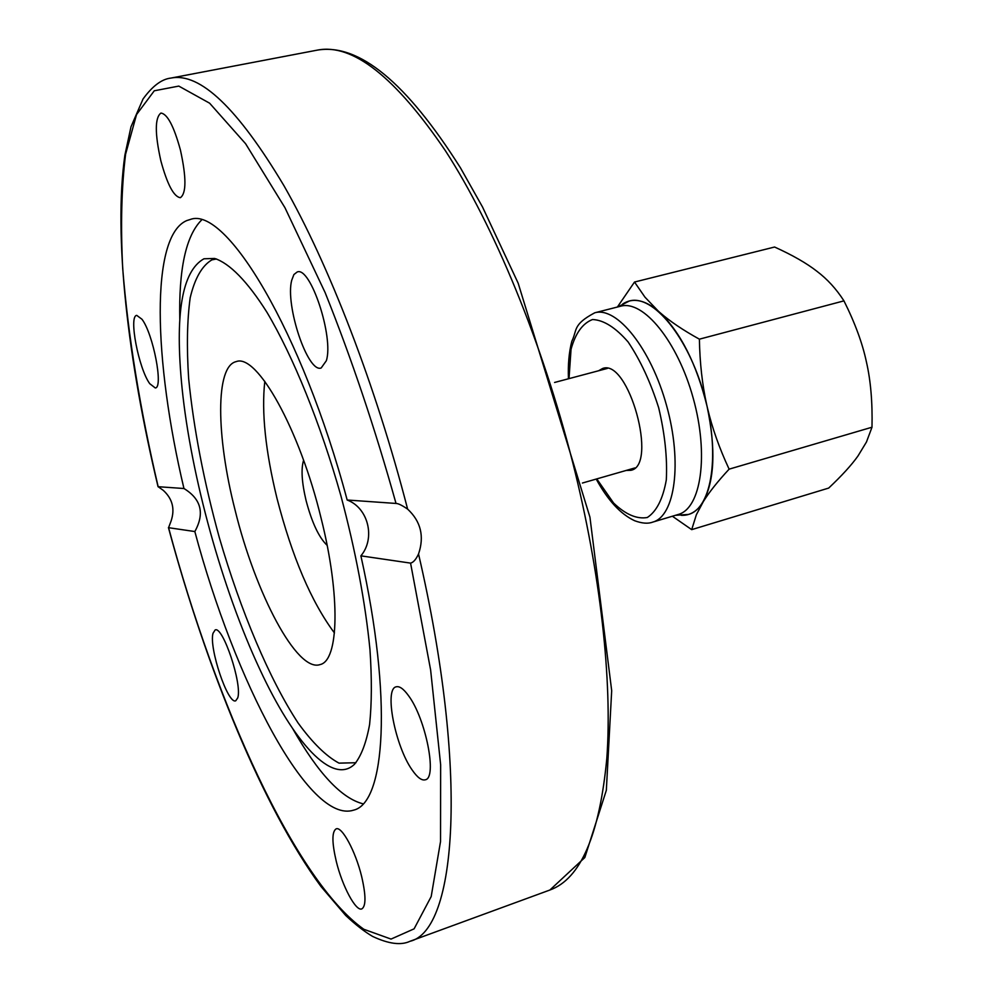 <?xml version="1.0" encoding="UTF-8"?>
<svg xmlns="http://www.w3.org/2000/svg" width="993" height="993" viewBox="0 0 993 993"><rect width="100%" height="100%" fill="white"/><g stroke="black" fill="none" stroke-linecap="round" stroke-linejoin="round"><path stroke-width="1.49" d="M334.442 632.963C311.256 601.77 292.116 556.912 276.997 498.387C265.454 451.095 261.395 412.07 264.808 381.337M327.144 545.343C318.964 537.598 311.939 522.678 306.092 500.596C301.76 482.337 300.929 468.882 303.597 460.255M321.173 518.52C340.661 595.974 338.874 660.817 320.056 664.59C297.006 672.708 255.449 593.516 235.031 509.893C216.151 436.175 215.233 366.082 236.21 361.613C256.802 353.235 299.613 429.001 321.173 518.52M183.953 488.519C201.219 499.082 204.843 513.418 194.839 531.54L168.574 527.693L171.081 521.027C175.103 508.999 172.509 498.784 163.299 490.381L158.16 486.707L183.953 488.519C153.567 360.397 150.129 236.16 186.721 220.595L190.147 219.515C225.746 205.315 302.157 331.24 347.165 500.013L396.021 503.451C398.23 503.439 402.091 505.338 407.626 509.124C420.858 521.437 424.495 536.381 418.537 553.97C416.005 559.431 413.349 562.485 410.568 563.118L360.893 555.844C375.726 538.256 368.304 507.845 347.165 500.013M363.053 803.821C341.567 798.372 318.17 773.41 292.873 728.949M179.807 320.391C178.641 269.24 185.877 235.813 201.517 220.086M360.893 555.844C392.57 697.781 385.421 802.989 353.607 810.151C309.183 824.562 234.745 681.124 194.839 531.54M412.169 769.997C395.251 746.376 384.018 688.943 396.12 686.833C399.459 685.902 403.592 688.857 408.52 695.683C425.724 718.473 437.503 778.14 425.302 779.79C421.715 780.759 417.345 777.494 412.169 769.997M212.998 633.323L215.121 629.984C222.767 625.441 242.453 684.251 237.749 697.868L235.751 700.773C227.968 704.869 208.803 647.833 212.998 633.323M336.304 861.49C331.885 842.623 331.811 831.749 336.093 828.882C341.815 825.953 355.531 851.187 361.626 876.422C365.995 895.326 366.069 906.15 361.837 908.893C355.891 911.748 342.275 886.166 336.304 861.49M149.744 383.683C138.61 368.515 128.469 315.786 136.749 315.389L141.962 319.237C153.22 333.822 163.622 388.04 155.28 387.965L149.744 383.683M160.866 160.878C154.796 133.621 154.821 117.683 160.928 113.065C167.407 113.91 173.899 126.235 180.428 150.042C186.436 177.536 186.411 193.424 180.354 197.694C173.8 196.751 167.296 184.487 160.866 160.878M291.706 280.287L293.903 274.552L297.192 271.983C310.474 266.012 333.983 337.26 326.337 360.732L321.173 367.981C307.78 373.38 285.003 305.186 291.706 280.287M203.95 258.788L214.587 258.453C229.371 263.12 247.369 281.23 266.943 312.286C293.27 356.561 320.454 423.403 340.884 495.73C355.655 551.177 365.35 602.466 369.967 649.621C371.916 678.765 371.792 703.764 369.582 724.617C366.268 742.739 361.253 755.934 354.551 764.188C332.37 785.798 293.58 742.156 259.918 669.53C222.295 589.246 191.09 476.503 182.091 388.3C174.656 314.247 181.942 271.077 203.95 258.788M355.928 762.736L338.998 763.133C326.163 756.232 312.534 742.863 298.123 723.028C269.177 678.852 240.666 610.844 219.354 537.734C203.875 481.568 193.635 428.504 188.645 378.532C186.597 347.277 187.118 320.342 190.184 297.751C194.802 278.338 202.026 265.702 211.869 259.868L216.524 258.987M703.329 501.589C714.513 480.637 715.879 449.382 707.413 407.825C712.18 427.983 719.416 448.426 729.123 469.155C717.778 481.369 709.176 492.193 703.329 501.589L696.366 514.734L691.699 529.641L672.385 516.236M706.743 404.908C696.192 363.326 680.54 332.494 659.786 312.435C669.915 321.285 683.122 330.197 699.395 339.172C699.804 362.755 702.25 384.663 706.743 404.908L707.413 407.825M617.385 307.036L634.515 282.037L644.978 297.18L658.334 311.144C644.668 299.787 632.789 297.391 622.723 303.982M681.198 515.305C689.688 515.739 696.788 511.618 702.498 502.942M658.334 311.144L659.786 312.435M699.395 339.172L843.951 300.867C836.329 288.963 827.281 279.083 816.817 271.201C806.589 263.207 792.513 255.151 774.59 247.021L634.515 282.037M691.699 529.641L828.696 488.072C841.853 475.672 851.622 464.972 857.989 455.961L866.467 441.997L871.991 427.226C872.562 402.326 870.7 380.542 866.405 361.874C862.433 343.144 854.936 322.799 843.951 300.867M729.123 469.155L871.991 427.226M659.067 311.79C648.23 302.393 638.338 298.794 629.376 300.978C652.86 294.164 688.323 337.061 704.248 395.177C720.471 453.218 712.105 508.242 688.459 514.461C694.095 512.76 698.911 508.701 702.907 502.272C714.612 481.108 716.003 449.146 707.078 406.36C696.428 363.55 680.416 332.022 659.067 311.79M598.58 370.761L602.664 368.465C628.569 358.361 658.272 465.667 630.853 470.322L626.161 470.446M594.782 312.783L620.613 306.216C643.315 299.613 677.71 341.555 693.226 398.23C709.052 454.819 701.108 508.466 678.244 514.473L652.711 522.119C675.079 516.273 682.501 462.502 666.588 405.603C650.974 348.605 616.976 306.303 594.782 312.783C572.241 324.773 577.429 330.048 571.831 341.257C569.014 352.056 567.884 364.555 568.455 378.78M617.857 306.924L629.376 300.978M688.459 514.461L675.513 515.293M410.568 563.118L430.627 669.977L440.644 764.747L440.544 841.443L431.198 896.542L414.093 928.84L391.043 939.08L363.848 929.287C295.281 880.729 215.99 704.757 168.574 527.693M168.438 527.606C206.407 668.686 262.909 807.297 320.987 886.513L345.701 915.472C355.469 924.644 364.431 931.633 372.586 936.411C388.561 943.909 401.011 945.547 409.923 941.314C456.73 930.739 469.093 772.058 418.537 553.97M549.899 890.013L584.827 857.542L606.338 790.291L611.688 690.681L589.941 517.167L518.172 283.204L482.536 207.028L460.491 167.904C406.472 82.456 358.796 43.183 317.462 50.097C352.527 43.27 395.214 76.858 445.509 150.886C493.893 225.684 542.104 341.853 572.7 462.428C600.678 573.246 612.42 681.583 606.822 758.379C599.536 835.113 580.557 878.979 549.899 890.013L409.923 941.314M407.626 509.124C375.503 384.713 328.646 263.927 283.936 185.679C237.65 108.187 200.015 72.315 171.019 78.062L317.462 50.097M158.16 486.707C140.025 409.302 128.209 336.59 122.71 268.557C120.538 225.436 121.494 187.329 125.59 154.238L136.537 114.567L154.275 90.785L178.79 86.093L209.61 103.185L245.606 143.737L284.954 207.698L325.145 292.637C351.472 358.312 375.093 428.579 396.021 503.451M569.014 378.618L571.049 349.251C575.456 333.251 582.618 323.333 592.536 319.523C603.657 319.994 615.511 327.479 628.122 341.977C640.348 360.174 650.539 382.119 658.682 407.788C664.888 434.003 667.433 458.046 666.303 479.942C662.939 498.871 656.621 511.383 647.324 517.502C636.861 519.327 625.627 514.511 613.612 503.054L596.768 478.899M158.048 486.719C127.96 361.018 113.339 236.197 124.882 155.156L131.002 126.769L143.042 98.99C152.463 86.019 161.785 79.043 171.019 78.062M582.407 483.032L634.899 467.939M554.578 382.466L607.368 368.428M596.197 479.06C607.803 500.298 620.613 514.188 634.639 520.729C642.061 523.448 648.081 523.907 652.711 522.119"/></g></svg>
